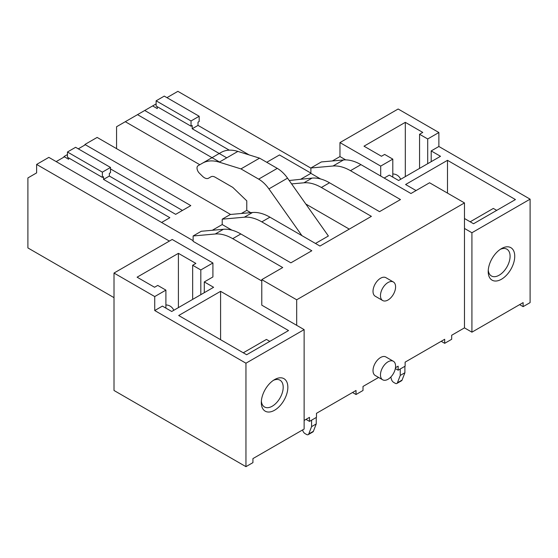 <?xml version="1.0" encoding="UTF-8"?>
<svg xmlns="http://www.w3.org/2000/svg" width="558" height="558" viewBox="0 0 558 558"><rect width="100%" height="100%" fill="white"/><g stroke="black" fill="none" stroke-linecap="round" stroke-linejoin="round"><path stroke-width="0.84" d="M304.131 420.446L309.488 417.356L309.488 421.388L305.993 419.372M309.488 421.388L316.47 417.356L316.47 413.325L356.032 390.481L356.032 394.513L352.537 392.497M356.032 394.513L363.007 390.481L363.007 386.45L378.61 377.445M395.336 368.566L398.147 370.198L398.147 366.167L395.483 367.708M398.147 370.198L405.129 366.167L405.129 362.135L444.691 339.292L444.691 343.323L441.204 341.308M444.691 343.323L451.673 339.292L451.673 335.26L464.472 327.874L471.922 332.17L523.118 302.61L523.118 306.642L530.1 302.617L530.1 199.157L438.874 146.489L438.874 132.518L398.147 109.005L339.968 142.59L339.968 156.568L332.366 160.955M519.631 304.626L523.118 306.642M438.874 132.518L427.707 138.963L419.56 134.262L422.762 132.413L405.303 122.342L363.997 146.189L381.456 156.261L384.65 154.42L392.797 159.121L380.695 166.103L339.968 142.59M380.695 176.049L380.695 166.103M345.723 159.888L339.968 156.568M530.1 199.157L471.922 232.749L464.472 228.445L464.472 202.917L429.569 182.766L410.953 193.514L360.935 164.638L350.466 170.685A49.369 28.5 -120 0 0 333.014 166.012L310.883 167.986L310.883 173.364L300.95 179.097M438.874 146.489L431.195 150.925L440.506 156.296L398.614 180.485L389.31 175.107L384.19 178.065M464.472 218.506L473.547 223.744L515.439 199.562L447.488 160.327L447.488 193.11M416.066 190.557L405.596 184.51L447.488 160.327M360.935 164.638A49.369 28.5 60 0 0 343.484 159.965L321.352 161.939L310.883 167.986M320.585 178.965L310.883 173.364M289.204 180.506L312.068 178.1A49.369 28.5 60 0 1 329.52 182.78L379.531 211.649L400.477 199.562L350.466 170.685M312.068 178.1L303.922 182.808L291.604 183.903M223.402 229.289L215.255 233.997L193.131 235.971L201.271 231.27L223.402 229.289A49.369 28.5 60 0 1 240.854 233.969L290.871 262.839L311.81 250.751L261.8 221.875A49.369 28.5 -120 0 0 244.348 217.201L222.217 219.175L230.363 214.474L252.495 212.5A49.369 28.5 60 0 1 269.946 217.174L319.957 246.05L371.391 216.358L321.373 187.481A49.369 28.5 60 0 0 303.922 182.808M305.805 204.019L349.28 229.122M315.472 243.455L328.39 235.999L287.537 178.148A24.685 14.25 60 0 0 277.284 168.376L259.568 158.151L237.875 151.406A49.369 28.5 60 0 0 221.045 152.467L198.048 165.74A4.938 2.853 60 0 0 199.346 173.147L202.519 176.272A8.231 4.75 60 0 0 208.58 178.19L211.008 176.781A8.314 4.799 60 0 1 215.123 177.193L232.805 187.404L246.769 200.838L246.769 210.373L241.377 213.491M246.769 210.373L250.716 212.654M277.284 168.376L258.668 179.125A24.685 14.25 60 0 1 268.921 188.897L301.92 235.636M258.668 179.125L240.951 168.9L219.259 162.155A49.369 28.5 60 0 0 202.428 163.215L221.045 152.467L202.428 163.215M222.217 219.175L222.217 224.553L212.284 230.287M231.919 230.154L222.217 224.553M464.472 202.917L296.689 299.792L261.779 279.635L282.725 267.547L232.714 238.671A49.369 28.5 60 0 0 215.255 233.997M193.131 235.971L193.131 241.349L261.779 280.981M169.388 241.077L36.626 164.429L48.846 157.37L193.131 240.672M114.006 273.05L172.185 239.466L212.912 262.978L212.912 276.949L204.298 281.923L213.609 287.293L171.718 311.483L162.413 306.105L154.733 310.541L154.733 296.563L114.006 273.05L114.006 390.481L245.952 466.662L252.934 462.631L252.934 458.599L304.131 429.046L304.131 329.618L245.952 363.209L154.733 310.541M304.131 329.618L261.779 305.163L261.779 279.635M220.591 291.325L288.542 330.559L246.65 354.742L178.7 315.514L220.591 291.325L220.591 339.696M109.347 176.049L109.347 173.364L110.512 172.687L110.512 167.449L102.372 172.15L102.372 177.388L103.53 176.719L103.53 179.404L109.347 176.049L175.672 214.342L190.801 205.609L84.914 144.473L97.134 137.421L230.566 214.453M103.53 179.404L169.855 217.697L161.597 222.468M36.626 164.429L36.626 172.889L27.9 177.932L27.9 247.933L114.006 297.644M212.912 262.978L200.81 269.96L192.663 265.259L195.865 263.411L178.407 253.339L137.101 277.186L154.552 287.258L157.754 285.417L165.9 290.118L154.733 296.563M245.952 363.209L245.952 466.662M219.531 162.001L137.512 114.648L116.566 126.743L116.566 148.637M125.292 121.7L199.813 164.722M192.196 128.752L198.013 125.397L198.013 122.174L199.178 121.498L199.178 116.259L191.031 120.96L191.031 126.199L192.196 125.529L192.196 128.752L229.289 150.165M310.883 173.092L279.467 154.957L266.745 162.294M249.133 154.908L198.013 125.397M166.947 97.65L177.883 91.338L310.883 168.118M471.922 232.749L471.922 332.17M464.472 327.874L464.472 228.445M296.689 325.321L296.689 299.792M393.376 361.27L385.927 356.967A10.693 6.173 120 0 0 377.689 359.833A10.693 6.173 120 0 0 373.016 370.596A10.693 6.173 120 0 0 375.234 375.492L382.676 379.796A10.693 6.173 120 0 0 390.921 376.929A10.693 6.173 120 0 0 395.587 366.167A10.693 6.173 120 0 0 393.376 361.27A10.693 6.173 120 0 0 385.132 364.137A10.693 6.173 120 0 0 380.465 374.899A10.693 6.173 120 0 0 382.676 379.796M514.741 256.262A18.756 10.832 -60 0 1 501.475 279.237A18.756 10.832 -60 0 1 488.208 271.579A18.756 10.832 -60 0 1 501.475 248.603A18.756 10.832 -60 0 1 514.741 256.262M427.707 138.963L427.707 163.689M431.195 150.925L431.195 161.674M392.797 159.121L392.797 177.123M405.303 122.342L405.303 176.621M392.797 173.943A24.685 14.25 -60 0 1 396.996 175.093A24.685 14.25 -60 0 1 400.7 179.278M419.56 134.262L419.56 168.39M470.178 221.798L493.328 208.427L496.704 210.373M259.568 158.151L240.951 168.9M200.81 269.96L200.81 294.687M204.298 281.923L204.298 292.671M165.9 290.118L165.9 308.121M261.311 402.576A18.756 10.832 -60 0 1 274.578 379.6A18.756 10.832 -60 0 1 287.844 387.259A18.756 10.832 -60 0 1 274.578 410.235A18.756 10.832 -60 0 1 261.311 402.576M269.807 341.377L266.431 339.424L243.281 352.796M56.177 161.604L63.968 157.105L63.968 156.568L68.627 159.253L68.627 157.907M78.28 148.84L84.914 145.01L84.914 144.473M182.424 210.443L110.512 168.928M192.663 265.259L192.663 299.388M178.407 253.339L178.407 307.618M165.9 304.94A24.685 14.25 -60 0 1 170.099 306.091A24.685 14.25 -60 0 1 173.803 310.276M156.128 103.9L137.512 114.648M152.634 105.915L157.293 108.601L157.293 106.718M144.724 110.484L226.743 157.837M500.254 249.37A15.471 8.928 -60 0 1 506.88 249.182A15.471 8.928 -60 0 1 510.089 256.262A15.471 8.928 -60 0 1 503.337 271.83A15.471 8.928 -60 0 1 491.417 275.973A15.471 8.928 -60 0 1 488.264 270.135M261.367 401.132A15.471 8.928 120 0 0 264.52 406.97A15.471 8.928 120 0 0 276.44 402.827A15.471 8.928 120 0 0 283.192 387.259A15.471 8.928 120 0 0 279.983 380.179A15.471 8.928 120 0 0 273.357 380.368M67.462 154.552L63.968 156.568M110.512 167.449L75.609 147.298L67.462 151.999L67.462 157.237L102.372 177.388M67.462 151.999L102.372 172.15M199.178 116.259L164.268 96.109L156.128 100.81L156.128 106.048L191.031 126.199M156.128 100.81L191.031 120.96M393.376 281.999L385.927 277.696A10.693 6.173 120 0 0 377.689 280.562A10.693 6.173 120 0 0 373.016 291.325A10.693 6.173 120 0 0 375.234 296.221L382.676 300.525A10.693 6.173 120 0 0 390.921 297.658A10.693 6.173 120 0 0 395.587 286.896A10.693 6.173 120 0 0 393.376 281.999A10.693 6.173 120 0 0 385.132 284.859A10.693 6.173 120 0 0 380.465 295.628A10.693 6.173 120 0 0 382.676 300.525M390.823 377.027L391.437 379.335A3.292 1.897 60 0 0 393.627 382.363L395.224 383.29A3.292 1.897 60 0 0 396.871 383.451A3.292 1.897 60 0 0 397.415 382.781L400.246 375.436L400.246 368.984M400.246 375.436L404.899 372.751L404.899 366.299M397.415 382.781L402.067 380.096L404.899 372.751M402.067 380.096A3.292 1.897 60 0 1 401.53 380.765L396.871 383.451M302.617 429.918L302.778 430.525A3.292 1.897 60 0 0 304.961 433.552L306.565 434.48A3.292 1.897 60 0 0 308.211 434.64A3.292 1.897 60 0 0 308.748 433.971L311.58 426.626L311.58 420.174M311.58 426.626L316.233 423.94L316.233 417.489M308.748 433.971L313.401 431.285L316.233 423.94M313.401 431.285A3.292 1.897 60 0 1 312.864 431.955L308.211 434.64M343.484 159.965L333.014 166.012M252.495 212.5L244.348 217.201M329.52 182.78L321.373 187.481M269.946 217.174L261.8 221.875M240.854 233.969L232.714 238.671M287.537 178.148L268.921 188.897M237.875 151.406L219.259 162.155"/></g></svg>
